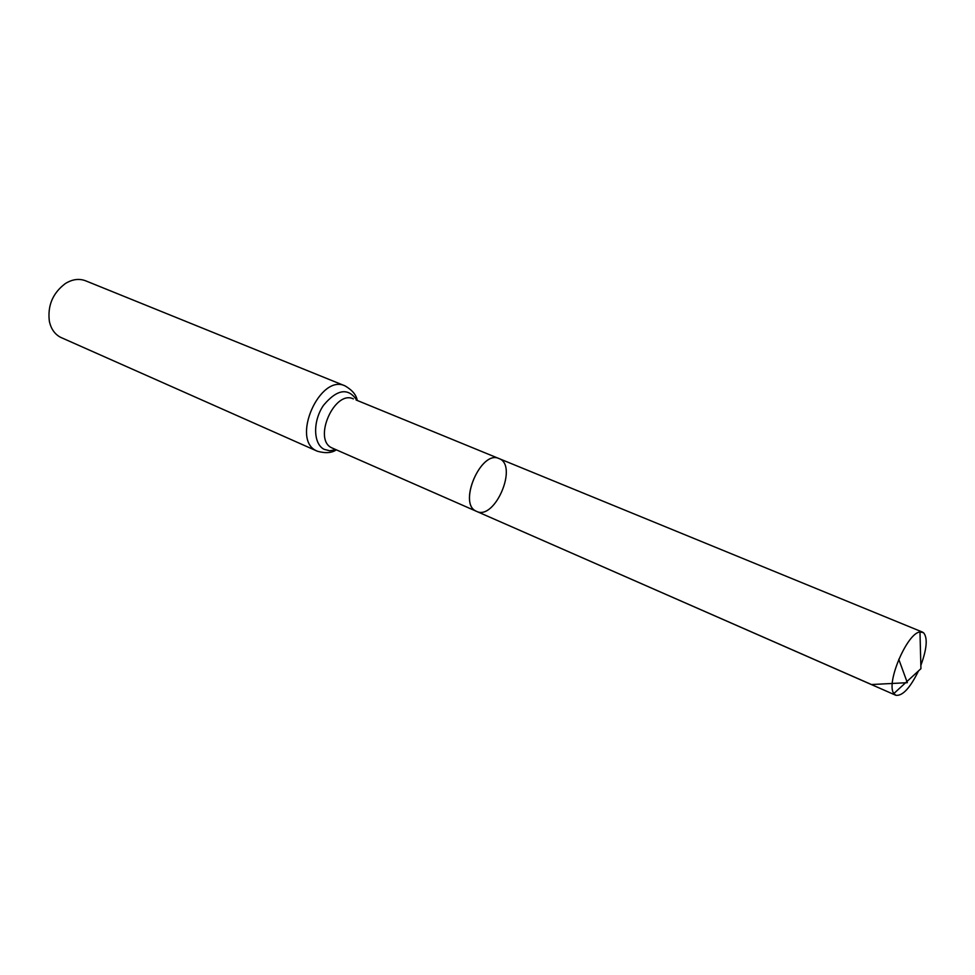 <?xml version="1.0" encoding="UTF-8"?>
<svg xmlns="http://www.w3.org/2000/svg" width="975" height="975" viewBox="0 0 975 975"><rect width="100%" height="100%" fill="white"/><g stroke="black" fill="none" stroke-linecap="round" stroke-linejoin="round"><path stroke-width="1.46" d="M475.934 511.058C457.872 503.027 481.382 449.585 499.005 458.567C518.481 465.258 494.947 520.735 476.604 511.388L871.455 684.535L907.335 682.683L898.767 659.283M317.338 451.218L316.509 450.816C290.769 439.664 319.885 373.474 345.053 385.881L85.568 280.788C79.072 278.326 72.321 279.24 65.325 283.567C52.772 293.048 47.446 305.614 49.347 321.238C50.993 328.855 54.734 334.206 60.547 337.301L317.338 451.218C325.443 453.485 331.768 453.022 336.314 449.853M356.107 400.006L499.005 458.567C480.919 449.451 457.482 504.721 476.604 511.388L895.818 695.273L893.868 693.505C885.629 683.56 907.103 632.946 919.973 631.958L923.471 632.653C927.834 637.711 926.957 648.631 920.851 665.425M918.535 670.873C910.053 688.106 902.484 696.235 895.818 695.273M353.389 398.897C334.62 389.573 312.622 439.323 331.768 447.83L476.604 511.388M356.899 400.335C348.27 387.404 337.143 389.074 323.493 405.332C312.683 421.066 313.158 443.905 324.114 449.329L329.733 450.779L335.961 449.694M345.053 385.881C352.304 390.134 356.375 394.997 357.252 400.469M335.168 449.353L332.487 448.171M499.005 458.567L922.594 632.141M893.868 693.505L920.936 668.679L919.973 631.958"/></g></svg>
